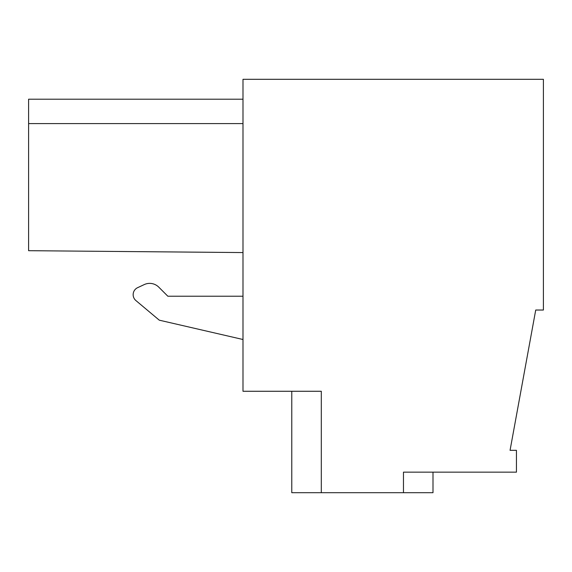 <?xml version="1.0" encoding="UTF-8"?>
<svg xmlns="http://www.w3.org/2000/svg" width="572" height="572" viewBox="0 0 572 572"><rect width="100%" height="100%" fill="white"/><g stroke="black" fill="none" stroke-linecap="round" stroke-linejoin="round"><path stroke-width="0.86" d="M403.467 492.692L321.307 492.692L321.307 391.269L242.993 391.269L242.993 79.308L543.4 79.308L543.4 310.031L535.721 310.031L510.06 450.328L516.444 450.328L516.444 472.15L403.467 472.15L403.467 492.692L432.997 492.692L432.997 472.15M291.777 391.269L291.777 492.692L321.307 492.692M242.993 296.217L167.839 296.217L158.759 287.137L167.839 296.217L242.993 296.217M144.258 284.577L137.602 287.68L144.258 284.577A12.841 12.841 0 0 1 158.759 287.137M242.993 99.206L28.6 99.206L28.6 250.693L242.993 252.567M242.993 339.503L159.281 320.177L135.907 300.565A7.701 7.701 0 0 1 137.602 287.68M28.6 123.602L242.993 123.602"/></g></svg>
